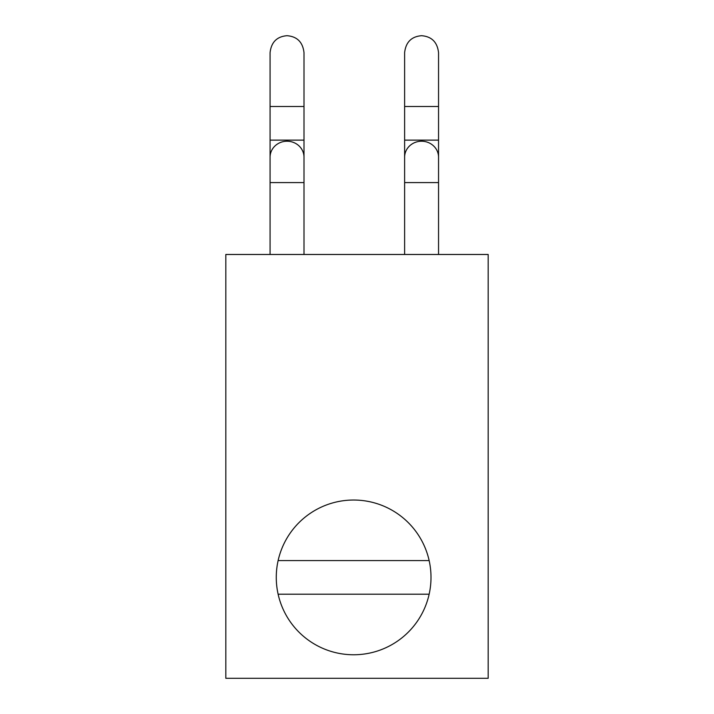 <?xml version="1.0" encoding="UTF-8"?>
<svg xmlns="http://www.w3.org/2000/svg" width="714" height="714" viewBox="0 0 714 714"><rect width="100%" height="100%" fill="white"/><g stroke="black" fill="none" stroke-linecap="round" stroke-linejoin="round"><path stroke-width="1.07" d="M225.82 254.479L225.82 678.3L488.18 678.3L488.18 254.479L225.82 254.479M429.15 594.209A77.362 77.362 0 0 0 353.635 500.032A77.362 77.362 0 0 0 278.121 594.209A77.362 77.362 0 0 0 429.15 594.209L278.121 594.209M429.15 560.57L278.121 560.57M438.548 254.479L438.548 140.123L404.615 140.123L404.615 157.223A16.966 15.994 0 0 1 421.581 141.229A16.966 15.994 0 0 1 438.548 157.223L438.548 182.597L404.615 182.597L404.615 254.479M304.003 157.223L304.003 140.123L270.07 140.123L270.07 157.223A16.966 15.994 0 0 1 287.037 141.229A16.966 15.994 0 0 1 304.003 157.223L304.003 182.597L270.07 182.597L270.07 254.479M438.548 106.484L404.615 106.484L404.615 52.666C405.811 42.171 411.469 36.521 421.581 35.7C431.693 36.521 437.352 42.171 438.548 52.666L438.548 140.123M304.003 106.484L270.07 106.484L270.07 52.666C271.266 42.171 276.925 36.521 287.037 35.7C297.149 36.521 302.807 42.171 304.003 52.666L304.003 140.123M404.615 157.223L404.615 182.597L404.615 157.223M404.615 106.484L404.615 140.123M304.003 254.479L304.003 182.597M270.07 157.223L270.07 182.597M270.07 140.123L270.07 52.666"/></g></svg>
